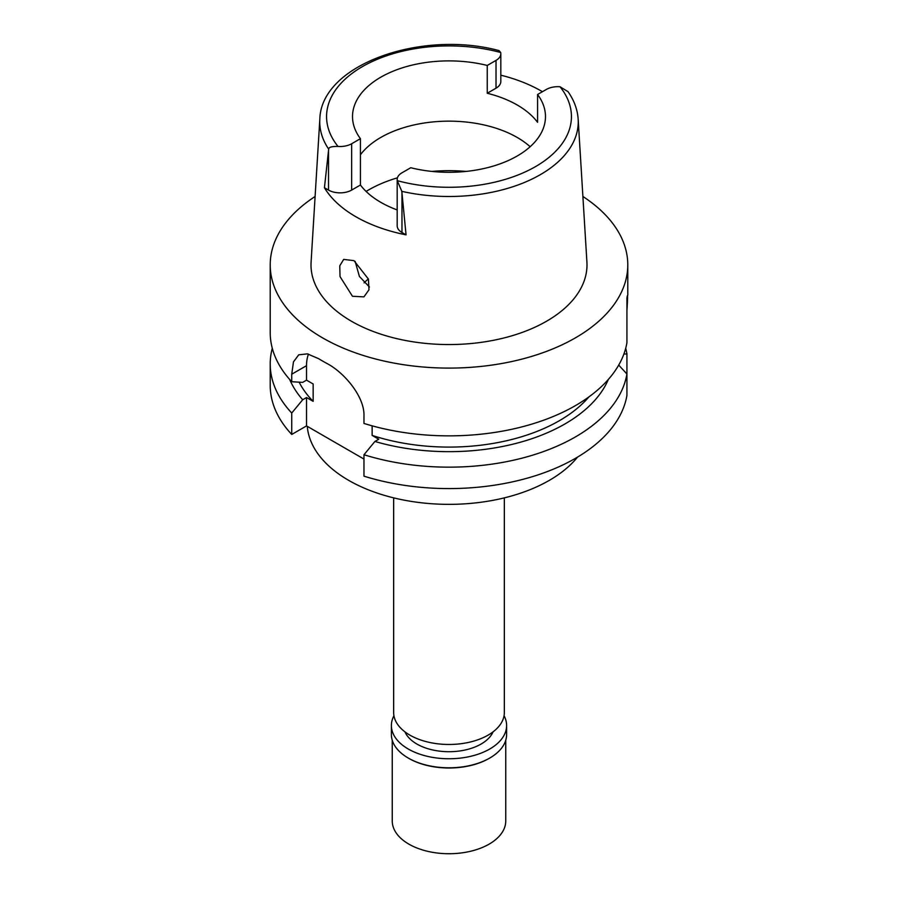 <?xml version="1.0" encoding="UTF-8"?>
<svg xmlns="http://www.w3.org/2000/svg" width="898" height="898" viewBox="0 0 898 898"><rect width="100%" height="100%" fill="white"/><g stroke="black" fill="none" stroke-linecap="round" stroke-linejoin="round"><path stroke-width="1.35" d="M397.174 179.477L397.174 225.813A16.344 9.44 0 0 0 401.967 232.492L406.053 234.849L401.81 191.341L397.309 180.678A16.344 9.44 180 0 1 397.174 179.477A16.344 9.44 180 0 1 401.967 172.798L410.745 167.735A96.479 55.698 0 0 0 517.226 155.983A96.479 55.698 0 0 0 545.479 116.594A96.479 55.698 0 0 0 537.576 94.503L537.576 122.308A96.479 55.698 0 0 0 487.255 93.257L496.033 88.184A16.344 9.44 0 0 0 500.826 81.516L500.826 53.712A16.344 9.44 180 0 1 496.033 60.379L487.255 65.453A96.479 55.698 0 0 0 380.774 77.206A96.479 55.698 0 0 0 352.521 116.594A96.479 55.698 0 0 0 360.424 138.674L351.646 143.747A16.344 9.44 180 0 1 338.007 146.43C331.777 146.34 328.668 147.238 328.679 149.113L324.436 187.727L328.522 190.084A16.344 9.44 0 0 0 351.646 190.084L360.424 185.01L360.424 138.674M360.424 154.77A96.479 55.698 180 0 1 380.774 137.461A96.479 55.698 180 0 1 530.146 146.722M487.255 65.453L487.255 93.257M500.826 75.174A130.625 75.41 180 0 1 542.437 91.697M328.679 149.113A129.245 74.613 180 0 1 319.834 119.232C320.934 64.577 421.308 29.567 499.075 50.614L500.691 52.511A16.344 9.44 180 0 1 500.826 53.712M319.834 119.232L311.09 262.059A138 79.675 0 0 0 393.941 337.94A138 79.675 0 0 0 546.579 321.215A138 79.675 0 0 0 586.91 262.059L578.166 119.232A129.245 74.613 180 0 1 540.383 174.639A129.245 74.613 180 0 1 401.81 191.341M360.424 185.01A96.479 55.698 0 0 0 397.174 209.919M406.053 234.849A131.759 76.072 180 0 1 324.436 187.727M578.166 119.232C577.504 109.511 574.125 100.318 568.007 91.641L559.993 86.747A16.344 9.44 180 0 0 546.354 89.441L537.576 94.503M352.476 296.284L363.926 296.868L368.988 289.762L368.427 279.065L353.98 260.656L343.709 259.387L339.758 265.797L340.028 276.595L352.476 296.284M582.892 196.482A178.781 103.214 180 0 1 627.781 264.876A178.781 103.214 180 0 1 575.416 337.861A178.781 103.214 180 0 1 380.584 360.244A178.781 103.214 180 0 1 270.219 264.876A178.781 103.214 180 0 1 315.108 196.482M626.927 310.955C627.792 296.576 627.792 292.299 626.927 298.102L626.927 342.688A178.781 103.214 0 0 1 575.416 405.627A178.781 103.214 0 0 1 363.971 423.441L363.971 415.92C364.711 396.837 344.405 372.502 326.659 363.32A178.781 103.214 0 0 1 318.633 358.684L307.408 353.857L298.731 354.822L293.466 361.883L291.738 374.208L291.738 381.729L302.682 382.38L306.532 380.146L313.155 383.974L313.155 401.35L306.532 397.533L302.682 399.756A164.008 94.694 180 0 1 289.684 379.472M627.781 264.876L627.781 295.116L626.927 298.102M291.738 434.452L291.738 413.035A178.781 103.214 180 0 1 270.219 363.948L270.219 385.365A178.781 103.214 0 0 0 291.738 434.452L306.532 425.91L363.971 459.08M363.971 476.165A178.781 103.214 0 0 0 575.416 458.35A178.781 103.214 0 0 0 626.927 395.412L626.927 373.995A178.781 103.214 180 0 1 575.416 436.933A178.781 103.214 180 0 1 363.971 454.736L363.971 476.165M618.711 365.093L626.927 373.995L626.927 353.902L623.874 354.093M372.142 425.832L372.142 435.407L378.765 439.234L374.915 441.457L363.971 454.736M306.532 425.91L306.532 397.533M306.532 380.146L306.532 365.666A45.405 26.21 60 0 1 308.474 354.104M291.738 413.035L302.682 399.756M270.219 363.948A178.781 103.214 180 0 1 272.285 348.289M299.146 382.178A156.072 90.114 0 0 0 313.155 401.35M270.219 264.876L270.219 332.642A178.781 103.214 0 0 0 291.738 381.729M372.142 435.407A156.072 90.114 0 0 0 559.364 420.702A156.072 90.114 0 0 0 588.953 396.86M608.316 379.472A164.008 94.694 180 0 1 564.965 423.935A164.008 94.694 180 0 1 374.915 441.457M625.715 348.289A178.781 103.214 180 0 1 626.927 353.902M307.273 426.337A141.884 81.92 0 0 0 397.836 498.839A141.884 81.92 0 0 0 549.329 480.363A141.884 81.92 0 0 0 577.571 457.082M393.661 497.862L393.661 712.529A55.339 31.946 0 0 0 427.818 742.04A55.339 31.946 0 0 0 488.13 735.114A55.339 31.946 0 0 0 504.339 712.529L504.339 497.862M364.06 282.881A97.904 56.518 180 0 1 368.382 278.919M369.437 287.023L359.402 276.449L355.148 261.374M404.953 731.87A45.405 26.21 0 0 0 436.888 750.762A45.405 26.21 0 0 0 481.104 744.038A45.405 26.21 0 0 0 493.047 731.87M392.246 740.233L392.246 820.963A56.754 32.766 0 0 0 427.28 851.237A56.754 32.766 0 0 0 489.129 844.131A56.754 32.766 0 0 0 505.754 820.963L505.754 740.233M504.059 715.717A57.607 33.26 180 0 1 506.607 725.505A57.607 33.26 180 0 1 489.736 749.022A57.607 33.26 180 0 1 426.954 756.228A57.607 33.26 180 0 1 391.393 725.505L391.393 734.542A57.607 33.26 0 0 0 408.264 758.058A57.607 33.26 0 0 0 489.736 758.058L489.129 758.406A56.754 32.766 180 0 1 408.871 758.406A56.754 32.766 180 0 1 408.568 758.226M489.129 758.406L489.736 758.058A57.607 33.26 0 0 0 506.607 734.542L506.607 725.505M391.393 725.505A57.607 33.26 180 0 1 393.941 715.717M496.033 88.184L496.033 60.379M338.007 146.43A122.442 70.695 180 0 1 362.422 66.609A122.442 70.695 180 0 1 500.691 52.511M328.522 190.084L328.522 150.482M351.646 143.747L351.646 190.084M559.993 86.747A122.442 70.695 180 0 1 535.578 166.579A122.442 70.695 180 0 1 397.309 180.678M401.967 192.89L401.967 232.492M306.532 365.666L291.738 374.208M366.115 191.442A113.507 65.532 180 0 1 368.741 189.871A113.507 65.532 180 0 1 397.432 177.838M431.972 171.417A113.507 65.532 180 0 1 466.028 171.417M408.871 758.406L408.264 758.058"/></g></svg>

